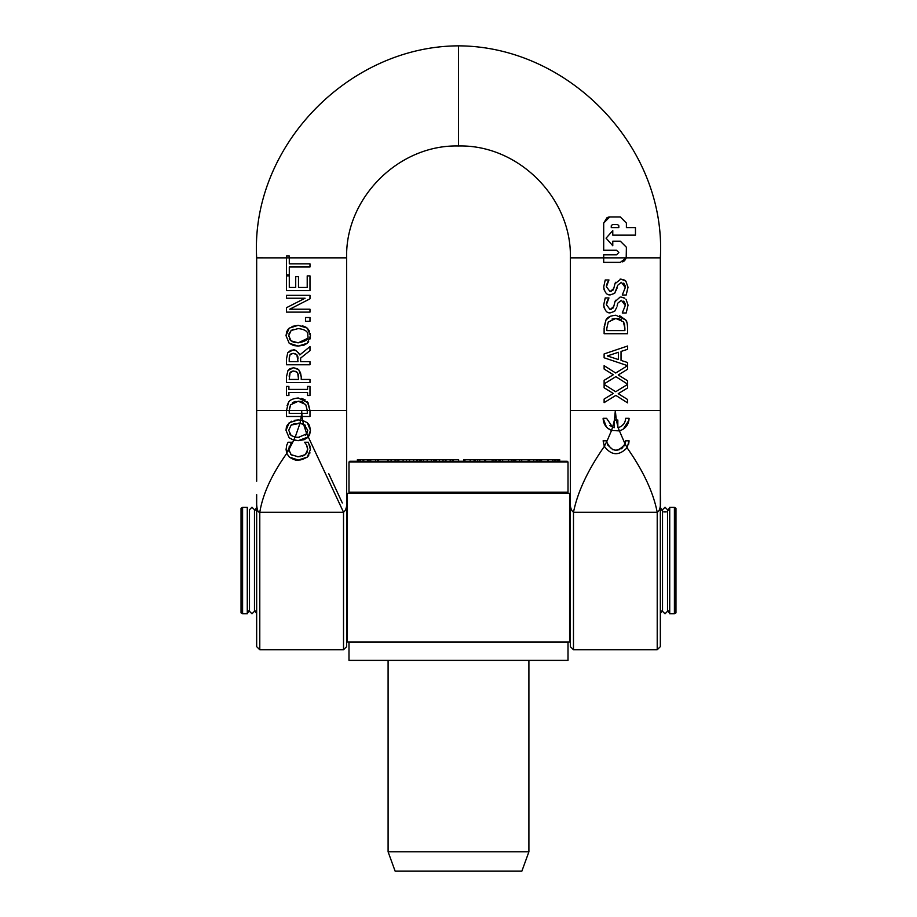 <?xml version="1.0" encoding="UTF-8"?>
<svg xmlns="http://www.w3.org/2000/svg" width="917" height="917" viewBox="0 0 917 917"><rect width="100%" height="100%" fill="white"/><g stroke="black" fill="none" stroke-linecap="round" stroke-linejoin="round"><path stroke-width="1.38" d="M674.408 507.388L674.408 613.782L675.967 612.877L675.967 508.293L674.408 507.388L669.719 507.388L669.719 613.782L674.408 613.782M242.592 613.782L242.592 507.388L247.281 507.388L247.281 613.782L242.592 613.782L241.033 612.877L241.033 508.293L242.592 507.388M660.332 507.388L662.521 511.365M663.793 511.927L666.246 511.927M667.519 511.365L669.719 507.388M254.479 511.365L256.668 507.388M569.583 560.585L569.583 548.114M569.583 641.946L569.583 493.312L347.417 493.312L347.417 641.946L569.583 641.946M346.637 618.196L347.417 621.588L347.417 499.593L347.417 618.918M625.623 418.312C625.314 423.115 622.838 426.21 618.207 427.597L619.33 430.887C625.451 428.904 628.707 424.709 629.085 418.312L625.623 418.312L625.337 420.628M617.829 420.043L616.281 420.043L617.829 426.336L617.829 420.043M614.493 419.608L615.341 410.507L616.281 420.043L614.413 420.043L612.636 427.184L614.367 420.318M612.613 427.173L606.573 418.312L603.111 418.312C603.386 424.101 606.183 428.147 611.513 430.463L612.613 427.173L614.367 427.677L614.367 420.273M618.207 427.597A9.491 9.457 -179.7 0 1 617.829 427.677L617.829 426.336M606.641 441.937L611.536 430.474L619.33 430.887L611.536 430.474L607.524 428.067M609.862 425.511L612.51 427.127M621.417 426.199L623.755 423.963M606.435 426.99L603.111 418.312M628.947 420.204L623.296 429.11M619.433 430.864L625.085 443.977L624.133 445.914M604.12 357.779L627.572 365.677L615.685 373.013L604.12 365.665L604.12 369.035L613.313 374.744L604.12 380.337L604.12 383.902L615.834 376.658L627.595 384.131L627.595 380.773L618.23 374.95L627.595 369.242L627.595 362.536L621.027 360.404L621.027 351.44L627.595 349.308L627.595 346.018L604.12 353.939L604.12 357.779M618.367 352.3L607.318 355.934L618.367 352.3L618.367 359.544L607.318 355.934L618.367 359.544M622.265 295.022L626.185 295.022L628.007 287.319L625.875 281.187L620.901 279.066L614.986 283.72L613.748 288.534L610.092 291.595L606.401 286.746L608.957 279.972L605.22 279.972L603.707 286.952C604.762 292.706 606.997 295.343 610.413 294.85L614.654 293.325L617.794 285.198L621.394 282.31L625.302 287.548L622.265 295.022M604.108 289.841L603.707 286.952L605.22 279.972M617.061 288.11L614.654 293.325L610.413 294.85L608.418 294.54M607.833 281.737L606.584 284.889M606.584 284.935L606.401 286.746M610.092 291.595L611.112 291.48M612.739 290.529L613.748 288.534M621.394 282.31L617.794 285.198M614.986 283.72L615.548 282.264M620.121 279.1L623.95 279.777M625.302 287.548L625.279 286.734M625.165 285.829L623.743 283.135M624.844 280.293L626.047 281.381M628.007 287.055L626.185 295.022M618.23 393.68L627.595 387.971L627.595 384.406L615.685 391.742L604.12 384.406L604.12 387.765L613.313 393.473L604.12 399.067L604.12 402.643L615.834 395.399L627.595 402.872L627.595 399.503L618.23 393.68M626.196 257.86L603.695 257.849L603.695 262.365L620.339 262.365L626.196 257.86L626.391 247.246L620.339 241.194L612.774 241.194L612.774 245.733L606.08 238.168L612.774 230.603L612.774 235.142L635.47 235.142L635.47 227.576L626.391 227.576L626.391 223.037L620.339 216.985L609.748 216.985L603.695 223.037L603.695 250.261L616.556 250.261L618.826 252.53L616.556 254.8L603.695 254.8L603.695 257.849L570.363 257.849C571.91 198.072 518.277 144.439 458.5 145.986L458.5 45.85C568.861 46.194 666.544 147.064 660.332 257.849L626.196 257.849L626.391 247.246L620.339 241.194L612.774 241.194L612.774 245.733M618.826 225.754L618.826 227.576L611.261 227.576L611.261 225.754L612.476 224.55L617.611 224.55L618.826 225.754M612.476 224.55L611.261 225.754M611.261 227.576L618.826 227.576M625.933 258.628L624.649 260.566M624.156 261.013L622.689 261.895M612.774 235.142L612.774 230.603M616.556 250.261L603.695 250.261L603.695 223.037L607.088 217.604M608.017 217.237L609.335 216.997M609.748 216.985L620.339 216.985L626.391 223.037L626.391 227.576L635.47 227.576L635.47 235.142M614.642 318.508L612.04 319.036M608.235 322.027L606.825 328.217L608.235 322.027L615.834 318.463L623.331 321.741L624.89 328.217L624.534 324.469M624.89 328.217L624.89 330.601L606.825 330.601L606.825 328.217M619.697 315.735L625.703 320.01L615.88 315.219C610.321 315.792 607.02 317.374 605.988 319.964L604.12 328.378L604.12 333.719L627.595 333.719L627.595 328.32C627.4 323.437 626.769 320.663 625.703 320.01L626.896 322.463M604.143 326.968L605.988 319.964L610.562 316.182M621.279 319.758L618.975 318.807M618.517 318.703L615.834 318.463M624.202 323.369L623.331 321.741M606.618 441.834L606.573 440.825L603.111 440.825L604.326 446.304L606.618 441.834C611.708 452.173 617.863 452.86 625.107 443.897L627.113 447.691L629.085 440.825L625.623 440.825L625.107 443.897M604.326 446.304C611.387 455.657 618.986 456.116 627.113 447.691L627.068 447.76C618.975 456.093 611.398 455.634 604.36 446.384L603.111 440.825L606.573 440.825M607.398 444.699L612.934 449.8M616.064 450.339L619.743 449.617M621.164 448.872L622.815 447.565M625.554 441.914L625.623 440.825L629.085 440.825L628.672 444.046M621.394 300.283L617.794 303.172L621.394 300.283L625.302 305.51L622.265 312.984L626.185 312.984L628.007 305.281L626.185 312.984M628.007 305.029L626.047 299.355M624.844 298.266L620.901 297.028L623.95 297.75M625.302 305.51L625.279 304.708M625.165 303.802L623.743 301.108M620.121 297.074L614.986 301.693L615.548 300.237M614.986 301.693L613.748 306.507L610.092 309.568L611.112 309.453M617.061 306.083L617.794 303.172M612.739 308.502L613.748 306.507M614.654 311.299L616.728 307.413L614.654 311.299L610.413 312.823L614.654 311.299M610.092 309.568L606.401 304.719L608.957 297.945L605.22 297.945L603.707 304.925C604.762 310.68 606.997 313.305 610.413 312.823L608.418 312.514M607.833 299.71L606.584 302.862M606.584 302.908L606.401 304.719M604.108 307.814L603.707 304.925L605.22 297.945M617.829 426.405A71.159 67.113 -93.1 0 0 618.196 427.597M627.068 447.76C643.298 470.891 653.351 492.395 657.202 512.259L657.214 512.202C660.148 510.918 661.191 505.072 660.332 494.664L660.332 257.849M660.332 460.323L660.332 646.657L657.214 649.763L573.48 649.763L573.492 512.259C577.584 491.982 587.866 470.031 604.36 446.384M301.269 416.49L301.567 413.372L289.21 413.372L289.21 410.999A22.18 19.486 90.5 0 1 289.21 410.507L290.62 404.798L298.22 401.233L305.716 404.512L307.275 410.507A23.555 22.466 -90.7 0 1 307.275 410.999L307.275 413.372L301.567 413.372L301.659 410.507L302.037 416.49L309.98 416.49L309.98 411.091A35.511 31.189 89.4 0 0 309.969 410.507L308.101 402.781L298.266 397.989C292.741 398.551 289.44 400.133 288.374 402.746L286.517 410.507A32.095 24.816 -89.5 0 0 286.505 411.148L286.505 416.49L302.037 416.49L302.656 420.422L298.243 419.917L289.187 422.726L286.012 430.302L289.187 437.845L293.704 440.126L298.243 440.664L308.158 436.985L310.473 430.302L307.275 422.726L302.679 420.433L303.516 424.055L307.768 430.279L306.817 433.833L298.243 437.409L295.091 437.134L291.147 435.495L288.717 430.279L291.147 425.087L299.997 423.241L301.28 416.49L300.719 420.066M287.101 405.589L288.374 402.746C289.313 400.202 292.615 398.62 298.266 397.989M286.505 411.148A31.889 24.507 90.5 0 1 286.517 410.507L256.668 410.507L256.668 481.242M301.762 398.414L305.223 399.95M307.39 401.841L309.969 410.507A35.419 31.029 -90.5 0 1 309.98 411.091M306.817 433.833L343.52 512.202L343.52 649.763L346.637 646.657L346.637 410.507L301.659 410.507L301.739 413.372L307.275 413.372M289.21 413.372L301.544 413.372M303.481 402.414L301.521 401.612M300.936 401.486L298.22 401.233M290.62 404.798L289.325 408.73M295.95 401.417L293.749 402.07M293.6 402.139L292.431 402.827M307.585 395.514L309.98 395.514L309.98 386.424L307.585 386.424L307.585 389.404L288.901 389.404L288.901 386.424L286.505 386.424L286.505 395.514L288.901 395.514L288.901 392.533L307.585 392.533L307.585 395.514M292.363 371.121L290.849 371.843M297.681 372.932L298.564 379.443L289.21 379.443L290.104 372.669L293.681 370.984L297.165 372.313L295.687 371.316M290.104 372.669L289.428 374.331M289.302 375.064L289.21 376.784M300.386 372.096L301.235 376.795L298.793 369.78L293.589 367.728L297.727 368.909M289.818 368.714L293.589 367.728L287.972 370.525L286.505 376.669L286.505 382.561L309.98 382.561L309.98 379.443L301.235 379.443L301.235 376.795M286.505 376.669L287.972 370.525L289.669 368.817M298.552 376.486L298.243 374.17M289.738 309.212L309.98 298.827L309.98 295.331L286.505 295.331L286.505 298.231L305.086 298.231L286.505 307.688L286.505 312.124L309.98 312.124L309.98 309.212L289.738 309.212M291.572 350.179L292.878 350.076L287.743 352.747L286.505 358.719L286.505 364.76L309.98 364.76L309.98 361.642L300.638 361.642L300.638 358.066L309.98 350.649L309.98 346.603L299.767 354.948C296.821 350.718 294.517 349.102 292.878 350.076L295.996 350.684M289.382 356.392L289.21 358.547L290.013 354.81L293.131 353.332L290.849 353.962M290.013 354.81L289.405 356.277M295.148 353.618L293.131 353.332L296.821 354.661L298.036 361.642L289.21 361.642L289.21 358.547M298.369 352.506L299.767 354.948M286.505 358.719L287.743 352.747L290.62 350.42M297.257 355.2L295.446 353.733M298.036 358.902L297.784 356.415M289.291 256.003L289.291 257.86L289.291 256.003L286.505 256.003L286.505 274.859L289.291 274.859L289.291 266.985L309.98 266.985L309.98 263.867L289.291 263.867L289.291 257.86L256.668 257.849L256.668 410.507M293.429 329.295L291.147 330.487L298.243 328.573C305.361 329.432 308.536 331.805 307.768 335.679L307.768 335.301M290.116 339.92L291.147 340.895L288.717 335.679L291.147 330.487L288.901 333.983M288.717 335.679L288.74 336.413M289.279 338.602L290.036 339.817M310.267 333.444L310.473 335.702L307.275 328.137L298.243 325.317L289.187 328.137L286.012 335.702L286.723 331.702M302.22 325.73L305.923 327.151M307.275 328.137L309.614 331.301M291.996 326.441L298.243 325.317M308.685 341.72L307.275 343.267L310.473 335.702L310.015 338.992M286.78 331.541L288.19 329.169M288.213 329.146L289.187 328.137M304.031 345.136L298.243 346.064L307.275 343.267L304.135 345.101M293.406 345.445L289.187 343.256L298.243 346.064L294.013 345.606M286.012 335.702L289.187 343.256L286.012 335.702M307.768 335.679C309.075 339.072 305.9 341.456 298.243 342.82L307.184 338.545M292.042 341.479L293.669 342.179M294.598 342.431L298.243 342.82L291.147 340.895M286.689 453.193L291.835 442.246L288.064 442.246L286.7 445.364L286.093 449.49L286.689 453.193L289.325 457.113L298.266 460.047L307.31 457.09L310.393 449.548L308.376 442.246L304.65 442.246L306.53 444.963L307.699 449.502L305.361 454.626L298.266 456.792L291.17 454.694L288.752 449.582M309.957 452.803L309.579 453.858M308.731 455.451L307.31 457.09L302.002 459.681M300.936 459.864L298.266 460.047C296.489 460.678 293.509 459.704 289.325 457.113L286.769 453.411L286.104 448.952M309.499 444.711L310.164 446.98M286.7 445.364L287.09 444.298M305.533 443.473L304.65 442.464M288.064 442.246L291.835 442.246M307 452.54L307.642 448.482M307.367 447.003L306.53 444.963M306.221 453.743L306.737 453.009M291.835 442.487L290.827 443.668M297.314 456.769L300.363 456.666M302.381 456.219L305.361 454.626M289.382 446.166L289.05 447.152M290.735 454.305L292.512 455.577M288.752 449.697A7.485 7.313 8.4 0 0 288.763 449.892L289.119 451.714M305.487 321.282L309.98 321.282L309.98 317.523L305.487 317.523L305.487 321.282M299.997 423.241L305.59 425.316M293.704 440.126L295.091 437.134M295.079 423.448L291.606 424.766M303.263 423.952L302.037 423.574M289.6 433.81L291.147 435.495L295.182 437.145L300.031 423.241L298.243 423.161M291.147 425.087L288.717 430.279M295.136 437.145L299.32 437.386M305.659 435.185L307.768 430.279M287.457 424.812L291.595 421.212M294.185 420.341L298.243 419.917M289.187 437.845L286.012 430.302L286.356 427.448M286.368 427.379L287.032 425.58M304.066 439.724L298.243 440.664L291.721 439.415M307.275 422.726L308.995 424.731M309.522 425.706L310.473 430.302L309.637 434.647M307.47 437.696L304.215 439.667M309.293 435.346L308.169 436.973M286.505 275.891L286.505 290.574L309.98 290.574L309.98 275.891L307.206 275.891L307.206 287.457L298.495 287.457L298.495 276.67L295.71 276.67L295.71 287.457L289.291 287.457L289.291 275.891L286.505 275.891M458.5 145.986C398.723 144.439 345.09 198.072 346.637 257.849L289.291 257.849M303.481 424.044L306.759 433.913M256.68 495.753L256.668 494.664C256.187 506.895 257.23 512.729 259.786 512.202L259.798 512.259C262.778 494.068 271.764 474.456 286.769 453.411M288.763 449.892L293.807 440.149M660.332 410.507L570.363 410.507L570.363 646.657L573.48 649.763M660.332 474.525L660.32 495.753M573.48 512.202C570.466 510.173 569.434 504.339 570.363 494.664L570.363 468.896M343.52 512.202C346.534 510.173 347.566 504.339 346.637 494.664L346.637 471.751M256.668 494.664L256.668 646.657L259.786 649.763L259.786 512.202M286.517 410.507L301.659 410.507L301.578 413.166M342.305 502.952L328.722 473.676M251.98 613.794L254.479 611.284L254.479 509.737L251.98 507.239L249.481 509.737L249.481 611.284L251.98 613.794M665.02 613.805L662.521 611.295L665.02 613.782L667.519 611.272L665.02 613.805M458.5 851.801L388.097 851.801L395.135 871.15L521.865 871.15L528.903 851.801L458.5 851.801M541.557 461.24L541.557 459.669L559.702 459.669L559.702 461.24M558.338 461.24L558.338 459.669M559.519 461.24L559.519 459.669M559.106 461.24L559.106 459.669M558.923 461.24L558.923 459.669M558.51 461.24L558.51 459.669M397.095 461.24L397.095 459.669L417.063 459.669M398.792 461.24L398.792 459.669M403.125 461.24L403.125 459.669M363.006 461.24L363.006 459.669L397.095 459.669M368.256 461.24L368.256 459.669M367.442 461.24L367.442 459.669M363.762 461.24L363.762 459.669M419.952 461.24L419.952 459.669L433.535 459.669M421.132 461.24L421.132 459.669M417.648 461.24L417.648 459.669L419.952 459.669M357.401 459.669L357.401 461.24L357.401 459.669L363.006 459.669M360.152 461.24L360.152 459.669M360.61 461.24L360.61 459.669M358.685 461.24L358.685 459.669M358.26 461.24L358.26 459.669L358.238 461.24M358.077 461.24L358.077 459.669M357.55 461.24L357.55 459.669M423.425 461.24L423.425 459.669L423.402 461.24M433.947 461.24L433.947 459.669L435.357 459.669L435.357 461.24M370.01 461.24L370.01 459.669M463.807 459.669L463.807 461.24L463.807 459.669L465.171 459.669M464.632 461.24L464.632 459.669L484.772 459.669L484.772 461.24M464.942 461.24L464.942 459.669M474.066 461.24L474.066 459.669L475.098 459.669L475.121 461.24M484.898 461.24L484.898 459.669L498.917 459.669L498.917 461.24M485.643 461.24L485.643 459.669M492.142 461.24L492.142 459.669M493.965 461.24L493.965 459.669M495.856 461.24L495.856 459.669M388.074 461.24L388.074 459.669M496.647 461.24L496.647 459.669M417.418 461.24L417.648 459.669M406.369 461.24L406.369 459.669M499.1 461.24L499.1 459.669L513.039 459.669L513.039 461.24M508.557 461.24L508.557 459.669M511.308 461.24L511.308 459.669M512.041 459.669L529.682 459.669L529.682 461.24M514.448 461.24L514.448 459.669M515.79 461.24L515.79 459.669M528.192 461.24L528.192 459.669M435.632 459.669L444.344 459.669M445.387 461.24L445.387 459.669L458.626 459.669L458.626 461.24M445.479 461.24L445.479 459.669M436.217 461.24L436.217 459.669M445.559 461.24L445.559 459.669M537.385 461.24L537.385 459.669L541.213 459.669M539.036 461.24L539.036 459.669M529.533 459.669L537.385 459.669M533.774 461.24L533.774 459.669M537.247 461.24L537.247 459.669M452.264 461.24L452.264 459.669M453.262 461.24L453.262 459.669M450.19 461.24L450.19 459.669M445.949 461.24L445.949 459.669M458.489 461.24L458.489 459.669M477.677 461.24L477.677 459.669M479.706 461.24L479.706 459.669M500.384 461.24L500.384 459.669M502.654 461.24L502.654 459.669M554.9 461.24L554.9 459.669M555.381 461.24L555.381 459.669M557.089 461.24L557.089 459.669M557.674 461.24L557.674 459.669M568.013 462.019L567.233 461.24L349.767 461.24L348.987 462.019L568.013 462.019L568.013 492.211L348.987 492.211L348.987 462.019M370.101 492.532L371.855 493.312M348.987 492.211L568.013 492.211M351.796 642.255L568.013 642.255L568.013 660.4L348.987 660.4L348.987 642.255L351.796 642.255M348.987 660.4L568.013 660.4M573.492 512.259L657.202 512.259M343.508 512.259L259.798 512.259M657.214 512.202L657.214 649.763M427.196 461.24L427.196 459.669M431.311 461.24L431.311 459.669M433.695 461.24L433.695 459.669M375.615 461.24L375.615 459.669M370.743 461.24L370.743 459.669M470.18 461.24L470.18 459.669M378.423 461.24L378.423 459.669M387.925 461.24L387.925 459.669M395.078 461.24L395.078 459.669M391.089 461.24L391.089 459.669M416.662 461.24L416.662 459.669M413.647 461.24L413.647 459.669M409.544 461.24L409.544 459.669M514.277 461.24L514.277 459.669M519.584 461.24L519.584 459.669M521.704 461.24L521.704 459.669L521.727 461.24M445.249 461.24L445.249 459.669M443.049 461.24L443.049 459.669M439.335 461.24L439.335 459.669M540.228 461.24L540.228 459.669M536.273 461.24L536.273 459.669M547.598 461.24L547.598 459.669M552.573 461.24L552.573 459.669M660.332 613.782L662.521 609.816M667.519 609.816L669.719 613.782M247.281 613.782L249.481 609.816M254.479 609.816L256.668 613.782M570.363 502.986L569.583 499.582M570.363 618.196L569.583 621.588M346.637 502.986L347.417 499.593M570.363 410.507L570.363 257.849M458.5 45.85C348.139 46.194 250.456 147.064 256.668 257.849M346.637 257.849L346.637 410.507M570.363 494.756L570.363 471.751M343.52 649.763L259.786 649.763M346.637 494.756L346.637 482.25M667.519 611.272L667.519 509.737L665.02 507.239L662.521 509.737L662.521 611.272M388.097 660.721L388.097 851.801M528.903 660.721L528.903 851.801M377.391 459.669L377.391 461.24M548.217 459.669L548.217 461.24M552.951 459.669L552.951 461.24M545.145 493.312L546.899 492.532"/></g></svg>
